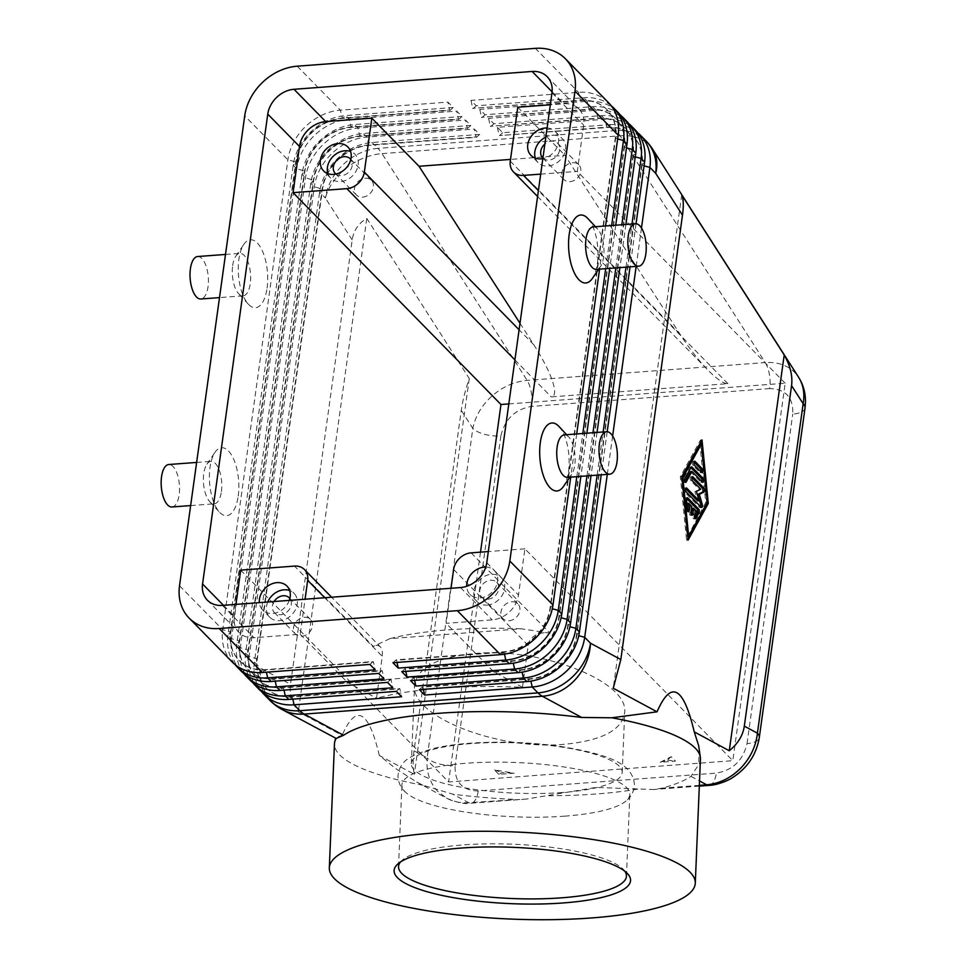 <?xml version="1.0" encoding="UTF-8"?>
<svg xmlns="http://www.w3.org/2000/svg" width="967" height="967" viewBox="0 0 967 967"><rect width="100%" height="100%" fill="white"/><g stroke="black" fill="none" stroke-linecap="round" stroke-linejoin="round"><path stroke-width="0.73" stroke-dasharray="4.83 3.63" d="M562.19 792.529A105.536 25.142 2.4 0 1 411.301 763.676A105.536 25.142 2.4 0 1 471.328 743.563A105.536 25.142 2.4 0 1 622.216 772.403A105.536 25.142 2.4 0 1 562.19 792.529M805.064 407.651L805.003 408.074A21.298 8.691 7.9 0 1 803.746 410.455A21.298 8.691 7.9 0 1 792.747 414.106C793.436 397.546 785.748 389.036 769.672 388.601A21.298 9.09 85.7 0 0 769.381 374.398A21.298 9.09 85.7 0 0 765.248 362.552C777.855 361.803 787.912 365.345 795.43 373.165L798.694 377.396M700.434 759.083A183.138 43.636 2.4 0 1 698.706 764.583L690.958 776.344A183.138 43.636 2.4 0 1 662.19 788.141L653.644 789.531L596.047 787.44L526.435 799.068L468.536 802.646C460.558 803.202 453.269 801.728 446.669 798.222L437.314 790.97C429.445 782.134 426.048 771.11 427.124 757.91A21.298 8.691 -172.1 0 0 438.982 763.845A21.298 8.691 -172.1 0 0 455.131 765.453C454.442 782.013 462.129 790.51 478.206 790.958L716.317 773.116C732.853 770.24 743.079 760.388 747.02 743.587A21.298 8.691 -172.1 0 0 758.019 739.948A21.298 8.691 -172.1 0 0 759.228 737.93M769.672 388.601L531.56 406.43C515.036 409.319 504.798 419.158 500.858 435.96A21.298 8.691 7.9 0 1 484.697 434.352A21.298 8.691 7.9 0 1 472.839 428.429C475.293 416.173 481.735 405.33 492.143 395.89C502.792 386.691 514.456 381.53 527.136 380.382L765.248 362.552L620.113 135.803A51.106 21.818 85.7 0 0 618.106 132.95A51.106 21.818 85.7 0 0 616.015 130.557L610.225 124.646L502.683 132.709L497.401 127.318L604.931 119.267A51.106 41.243 135.5 0 1 635.005 129.687M513.006 799.31A183.138 43.636 2.4 0 1 452.834 794.185L422.99 785.228L416.342 781.868L395.358 768.354L379.33 755.469L414.347 774.337C412.849 768.124 412.752 760.292 414.021 750.851L461.271 410.346C462.625 400.834 465.296 390.233 469.273 378.532L366.795 218.433C358.467 223.341 353.608 230.509 352.193 239.925L290.535 684.298C289.314 693.774 291.925 702.949 298.332 711.821L342.113 735.404L337.084 736.951L336.178 738.437M392.94 662.721L396.156 659.832L503.698 651.782A45.147 36.432 -44.5 0 0 534.135 637.664A45.147 36.432 -44.5 0 0 550.066 607.905L615.266 138.015A45.147 36.432 -44.5 0 0 607.349 110.045A45.147 36.432 -44.5 0 0 606.78 109.44A45.147 36.432 -44.5 0 0 580.224 100.242L472.694 108.292L580.575 100.604A45.147 36.432 135.5 0 1 607.131 109.803A45.147 36.432 135.5 0 1 607.711 110.407A45.147 36.432 135.5 0 1 615.628 138.378L550.416 608.267A45.147 36.432 135.5 0 1 534.497 638.027A45.147 36.432 135.5 0 1 504.049 652.145L396.506 660.195L396.99 662.419M611.059 105.596A51.106 41.243 -44.5 0 0 583.79 97.715L476.26 105.778L470.965 100.387L578.508 92.336A51.106 41.243 135.5 0 1 608.569 102.756M401.752 671.69L404.968 668.813L512.498 660.763A45.147 36.432 -44.5 0 0 542.946 646.645A45.147 36.432 -44.5 0 0 558.878 616.886L624.078 146.996A45.147 36.432 -44.5 0 0 616.16 119.014A45.147 36.432 -44.5 0 0 615.592 118.421A45.147 36.432 -44.5 0 0 589.036 109.223L481.493 117.273L589.387 109.573A45.147 36.432 135.5 0 1 615.943 118.784A45.147 36.432 135.5 0 1 616.511 119.376A45.147 36.432 135.5 0 1 624.428 147.359L559.228 617.248A45.147 36.432 135.5 0 1 543.297 647.008A45.147 36.432 135.5 0 1 512.861 661.114L405.318 669.176L405.802 671.388M619.871 114.577A51.106 41.243 -44.5 0 0 592.602 106.696L485.071 114.747L479.777 109.368L587.32 101.317A51.106 41.243 135.5 0 1 617.381 111.737M410.564 680.671L413.779 677.794L521.31 669.732A45.147 36.432 -44.5 0 0 551.758 655.626A45.147 36.432 -44.5 0 0 567.689 625.867L632.889 155.977A45.147 36.432 -44.5 0 0 624.972 127.995A45.147 36.432 -44.5 0 0 624.404 127.402A45.147 36.432 -44.5 0 0 597.848 118.192L490.305 126.254L598.198 118.554A45.147 36.432 135.5 0 1 624.755 127.753A45.147 36.432 135.5 0 1 625.323 128.357A45.147 36.432 135.5 0 1 633.24 156.328L568.04 626.217A45.147 36.432 135.5 0 1 552.109 655.977A45.147 36.432 135.5 0 1 521.66 670.095L414.13 678.145L414.613 680.369M628.683 123.546A51.106 41.243 -44.5 0 0 601.414 115.677L493.871 123.728L488.589 118.349L596.131 110.286A51.106 41.243 135.5 0 1 626.193 120.706M419.376 689.652L422.591 686.763L530.121 678.713A45.147 36.432 -44.5 0 0 560.57 664.595A45.147 36.432 -44.5 0 0 576.501 634.836L641.701 164.946A45.147 36.432 -44.5 0 0 633.784 136.976A45.147 36.432 -44.5 0 0 633.216 136.371A45.147 36.432 -44.5 0 0 606.66 127.173L499.468 135.585L607.01 127.535A45.147 36.432 135.5 0 1 633.566 136.734A45.147 36.432 135.5 0 1 634.134 137.326A45.147 36.432 135.5 0 1 642.052 165.309L576.852 635.198A45.147 36.432 135.5 0 1 560.92 664.958A45.147 36.432 135.5 0 1 530.472 679.076L422.942 687.126L423.425 689.338M232.298 662.081A51.106 41.243 135.5 0 1 231.645 661.404A51.106 41.243 135.5 0 1 222.688 629.735L287.888 159.845A51.106 41.243 135.5 0 1 305.923 126.145A51.106 41.243 135.5 0 1 340.384 110.165L447.926 102.115L453.209 107.506L449.993 110.383L342.463 118.433A45.147 36.432 -44.5 0 0 312.015 132.552A45.147 36.432 -44.5 0 0 296.083 162.311L230.883 632.2A45.147 36.432 -44.5 0 0 238.801 660.171A45.147 36.432 -44.5 0 0 239.369 660.775A45.147 36.432 -44.5 0 0 265.925 669.974L373.467 661.924L375.184 669.829M453.209 107.506L345.678 115.556A51.106 41.243 -44.5 0 0 311.205 131.536A51.106 41.243 -44.5 0 0 293.17 165.224L227.97 635.114A51.106 41.243 -44.5 0 0 235.09 664.619M369.902 664.438L373.117 661.561L265.574 669.623A45.147 36.432 135.5 0 1 239.018 660.413A45.147 36.432 135.5 0 1 238.45 659.82A45.147 36.432 135.5 0 1 230.533 631.838L295.733 161.948A45.147 36.432 135.5 0 1 311.664 132.189A45.147 36.432 135.5 0 1 342.113 118.071L449.643 110.02L447.926 102.115M249.921 680.031A51.106 41.243 135.5 0 1 249.268 679.354A51.106 41.243 135.5 0 1 240.312 647.685L305.512 177.795A51.106 41.243 135.5 0 1 323.546 144.107A51.106 41.243 135.5 0 1 358.008 128.127L465.55 120.065L470.832 125.456L363.29 133.506A51.106 41.243 -44.5 0 0 328.828 149.486A51.106 41.243 -44.5 0 0 310.794 183.186L245.594 653.076A51.106 41.243 -44.5 0 0 252.713 682.569M258.721 689.012A51.106 41.243 135.5 0 1 258.08 688.335A51.106 41.243 135.5 0 1 249.111 656.666L314.323 186.776A51.106 41.243 135.5 0 1 332.358 153.076A51.106 41.243 135.5 0 1 366.819 137.096L474.362 129.046L479.644 134.437L476.429 137.314L368.886 145.364A45.147 36.432 -44.5 0 0 338.45 159.482A45.147 36.432 -44.5 0 0 322.519 189.242L257.307 659.131A45.147 36.432 -44.5 0 0 265.224 687.102A45.147 36.432 -44.5 0 0 265.804 687.706A45.147 36.432 -44.5 0 0 292.36 696.905L399.891 688.855L401.607 696.76M479.644 134.437L372.102 142.487A51.106 41.243 -44.5 0 0 337.64 158.467A51.106 41.243 -44.5 0 0 319.606 192.155L254.406 662.044A51.106 41.243 -44.5 0 0 261.525 691.55M241.109 671.05A51.106 41.243 135.5 0 1 240.457 670.373A51.106 41.243 135.5 0 1 231.5 638.703L296.7 168.814A51.106 41.243 135.5 0 1 314.734 135.126A51.106 41.243 135.5 0 1 349.196 119.146L456.738 111.096L462.021 116.475L354.49 124.538A51.106 41.243 -44.5 0 0 320.017 140.517A51.106 41.243 -44.5 0 0 301.982 174.205L236.782 644.095A51.106 41.243 -44.5 0 0 243.902 673.6M462.021 116.475L458.805 119.352L351.275 127.414A45.147 36.432 -44.5 0 0 320.826 141.52A45.147 36.432 -44.5 0 0 304.895 171.292L239.695 641.181A45.147 36.432 -44.5 0 0 247.612 669.152A45.147 36.432 -44.5 0 0 248.181 669.756A45.147 36.432 -44.5 0 0 274.737 678.955L382.279 670.905L383.996 678.81M378.713 673.419L381.917 670.542L274.386 678.592A45.147 36.432 135.5 0 1 247.83 669.394A45.147 36.432 135.5 0 1 247.262 668.789A45.147 36.432 135.5 0 1 239.345 640.819L304.545 170.929A45.147 36.432 135.5 0 1 320.476 141.17A45.147 36.432 135.5 0 1 350.912 127.052L458.455 119.001L456.738 111.096M470.832 125.456L467.617 128.333L360.075 136.383A45.147 36.432 -44.5 0 0 329.638 150.501A45.147 36.432 -44.5 0 0 313.707 180.261L248.507 650.15A45.147 36.432 -44.5 0 0 256.424 678.133A45.147 36.432 -44.5 0 0 256.992 678.725A45.147 36.432 -44.5 0 0 283.549 687.936L391.079 679.874L392.807 687.779M387.513 682.4L390.728 679.523L283.198 687.573A45.147 36.432 135.5 0 1 256.642 678.363A45.147 36.432 135.5 0 1 256.074 677.77A45.147 36.432 135.5 0 1 248.144 649.8L313.356 179.91A45.147 36.432 135.5 0 1 329.288 150.139A45.147 36.432 135.5 0 1 359.724 136.033L467.266 127.97L465.55 120.065M396.325 691.369L399.54 688.492L292.01 696.554A45.147 36.432 135.5 0 1 265.454 687.344A45.147 36.432 135.5 0 1 264.873 686.751A45.147 36.432 135.5 0 1 256.956 658.769L322.156 188.879A45.147 36.432 135.5 0 1 338.087 159.12A45.147 36.432 135.5 0 1 368.536 145.002L476.078 136.951L474.362 129.046M519.992 323.28L533.796 344.748C542.717 358.745 548.954 370.869 552.483 381.143C555.711 391.103 555.288 396.349 551.226 396.893L727.885 383.657C723.679 383.766 717.115 379.318 708.195 370.325L707.421 369.539C698.029 359.712 688.806 347.806 679.741 333.82L564.982 155.336L510.516 159.422M487.948 599.165A10.468 8.449 -44.5 0 0 497.534 592.566A10.468 8.449 -44.5 0 0 496.736 582.364A10.468 8.449 -44.5 0 0 490.571 580.224A10.468 8.449 -44.5 0 0 480.986 586.836A10.468 8.449 -44.5 0 0 481.784 597.038A10.468 8.449 -44.5 0 0 487.948 599.165M509.089 620.717A10.468 8.449 -44.5 0 0 518.687 614.118A10.468 8.449 -44.5 0 0 517.877 603.904A10.468 8.449 -44.5 0 0 511.724 601.776A10.468 8.449 -44.5 0 0 502.127 608.376A10.468 8.449 -44.5 0 0 502.937 618.578A10.468 8.449 -44.5 0 0 509.089 620.717M485.76 567.073A17.031 13.743 135.5 0 1 494.379 570.59A17.031 13.743 135.5 0 1 495.672 587.187A17.031 13.743 135.5 0 1 480.079 597.92A17.031 13.743 135.5 0 1 470.059 594.451A17.031 13.743 135.5 0 1 466.71 586.292M487.126 605.1A17.031 13.743 -44.5 0 0 502.731 594.367A17.031 13.743 -44.5 0 0 501.426 577.77A17.031 13.743 -44.5 0 0 491.405 574.289A17.031 13.743 -44.5 0 0 475.8 585.035A17.031 13.743 -44.5 0 0 477.106 601.631A17.031 13.743 -44.5 0 0 487.126 605.1M335.924 174.036A10.468 8.449 -44.5 0 0 341.484 175.631A10.468 8.449 -44.5 0 0 350.84 169.455A10.468 8.449 -44.5 0 0 350.803 159.434M362.625 197.171A10.468 8.449 -44.5 0 0 372.21 190.572A10.468 8.449 -44.5 0 0 371.413 180.37A10.468 8.449 -44.5 0 0 365.248 178.23A10.468 8.449 -44.5 0 0 355.663 184.83A10.468 8.449 -44.5 0 0 356.46 195.032A10.468 8.449 -44.5 0 0 362.625 197.171M327.958 173.673A17.031 13.743 -44.5 0 0 330.641 178.085A17.031 13.743 -44.5 0 0 340.662 181.566A17.031 13.743 -44.5 0 0 356.255 170.821A17.031 13.743 -44.5 0 0 354.962 154.224A17.031 13.743 -44.5 0 0 350.586 151.456M274.072 601.534A10.468 8.449 -44.5 0 0 274.398 612.57A10.468 8.449 -44.5 0 0 280.551 614.71A10.468 8.449 -44.5 0 0 289.907 608.533A10.468 8.449 -44.5 0 0 289.882 598.513M301.704 636.25A10.468 8.449 -44.5 0 0 311.289 629.65A10.468 8.449 -44.5 0 0 310.492 619.436A10.468 8.449 -44.5 0 0 304.327 617.309A10.468 8.449 -44.5 0 0 294.742 623.908A10.468 8.449 -44.5 0 0 295.539 634.11A10.468 8.449 -44.5 0 0 301.704 636.25M289.314 600.386A17.031 13.743 135.5 0 1 272.682 613.453A17.031 13.743 135.5 0 1 262.661 609.984A17.031 13.743 135.5 0 1 259.374 602.634M267.726 602.006A17.031 13.743 -44.5 0 0 269.708 617.164A17.031 13.743 -44.5 0 0 279.729 620.645A17.031 13.743 -44.5 0 0 295.334 609.899A17.031 13.743 -44.5 0 0 294.028 593.303A17.031 13.743 -44.5 0 0 289.665 590.535M542.91 158.153A10.468 8.449 -44.5 0 0 548.869 160.099A10.468 8.449 -44.5 0 0 558.467 153.487A10.468 8.449 -44.5 0 0 557.669 143.285A10.468 8.449 -44.5 0 0 551.504 141.146A10.468 8.449 -44.5 0 0 544.868 144.047M570.022 181.639A10.468 8.449 -44.5 0 0 579.608 175.039A10.468 8.449 -44.5 0 0 578.81 164.825A10.468 8.449 -44.5 0 0 572.645 162.698A10.468 8.449 -44.5 0 0 563.06 169.298A10.468 8.449 -44.5 0 0 563.858 179.499A10.468 8.449 -44.5 0 0 570.022 181.639M547.092 128.007A17.031 13.743 135.5 0 1 555.3 131.512A17.031 13.743 135.5 0 1 557.04 147.226A17.031 13.743 135.5 0 1 542.85 158.6M535.355 158.141A17.031 13.743 -44.5 0 0 538.027 162.553A17.031 13.743 -44.5 0 0 548.047 166.034A17.031 13.743 -44.5 0 0 563.652 155.288A17.031 13.743 -44.5 0 0 562.347 138.692A17.031 13.743 -44.5 0 0 552.326 135.211A17.031 13.743 -44.5 0 0 545.835 137.048M593.206 226.894A21.298 9.09 -94.3 0 1 597.679 229.094A21.298 9.09 -94.3 0 1 603.601 257.113A21.298 9.09 -94.3 0 1 600.483 266.529A21.298 9.09 -94.3 0 1 596.385 269.37M587.876 218.53A34.075 14.553 -94.3 0 1 597.364 263.362A34.075 14.553 -94.3 0 1 592.372 278.436M567.52 477.36A21.298 9.09 85.7 0 0 571.618 474.519A21.298 9.09 85.7 0 0 574.749 465.091A21.298 9.09 85.7 0 0 568.814 437.084A21.298 9.09 85.7 0 0 564.341 434.884M559.023 426.52A34.075 14.553 -94.3 0 1 568.511 471.34A34.075 14.553 -94.3 0 1 563.507 486.425M232.648 265.623A21.298 9.09 -94.3 0 1 235.779 256.207A21.298 9.09 -94.3 0 1 239.864 253.366A21.298 9.09 -94.3 0 1 250.272 283.573A21.298 9.09 -94.3 0 1 243.043 295.842A21.298 9.09 -94.3 0 1 238.571 293.642A21.298 9.09 -94.3 0 1 232.648 265.623M267.073 288.106A34.075 14.553 85.7 0 0 261.295 248.676A34.075 14.553 85.7 0 0 243.889 244.3A34.075 14.553 85.7 0 0 238.885 259.374A34.075 14.553 85.7 0 0 248.374 304.194A34.075 14.553 85.7 0 0 267.073 288.106M197.619 256.533A21.298 9.09 -94.3 0 1 208.026 286.74A21.298 9.09 -94.3 0 1 200.798 298.996M221.407 491.562A21.298 9.09 85.7 0 0 211.011 461.344A21.298 9.09 85.7 0 0 206.914 464.184A21.298 9.09 85.7 0 0 203.783 473.612A21.298 9.09 85.7 0 0 209.718 501.631A21.298 9.09 85.7 0 0 214.19 503.819A21.298 9.09 85.7 0 0 221.407 491.562M238.22 496.083A34.075 14.553 85.7 0 0 232.431 456.654A34.075 14.553 85.7 0 0 215.025 452.278A34.075 14.553 85.7 0 0 210.02 467.363A34.075 14.553 85.7 0 0 219.509 512.184A34.075 14.553 85.7 0 0 238.22 496.083M171.945 506.986A21.298 9.09 85.7 0 0 179.161 494.729A21.298 9.09 85.7 0 0 168.766 464.511M471.122 552.858L549.993 633.216C544.844 632.188 539.949 632.889 535.331 635.307C531.366 637.591 528.985 640.952 528.187 645.388L522.482 687.307C494.028 686.038 466.94 686.352 441.206 688.25C415.58 690.196 394.016 693.532 376.538 698.234L382.243 656.315C382.714 651.903 382.098 648.772 380.382 646.911L331.621 597.219M637.712 789.108A183.138 43.636 2.4 0 1 596.276 793.992A183.138 43.636 2.4 0 1 549.038 795.756M400.447 862.008A114.058 27.173 2.4 0 1 402.284 860.134A114.058 27.173 2.4 0 1 463.386 844.904A114.058 27.173 2.4 0 1 623.244 869.273A114.058 27.173 2.4 0 1 624.912 871.291M564.958 816.136A114.058 27.173 2.4 0 1 405.971 792.602A114.058 27.173 2.4 0 1 401.897 784.962A114.058 27.173 2.4 0 1 466.771 763.217A114.058 27.173 2.4 0 1 629.831 794.391A114.058 27.173 2.4 0 1 625.153 801.667A114.058 27.173 2.4 0 1 564.958 816.136M564.184 744.3C497.703 750.549 410.504 716.196 414.553 685.325C417.043 667.75 437.205 657.137 475.051 653.487C541.532 647.225 628.731 681.59 624.694 712.449C622.204 730.037 602.03 740.649 564.184 744.3M549.993 633.216L521.31 628.78L389.967 638.619A168.125 40.058 2.4 0 1 448.495 629.843A168.125 40.058 2.4 0 1 521.31 628.78M660.231 762.262L671.195 756.714L675.51 761.114L660.231 762.262L667.375 760.147L671.195 756.714M508.799 403.928L785.18 383.222L732.805 760.678L448.603 781.965L240.686 570.119M480.49 552.157L448.603 781.965M785.18 383.222L577.275 171.377L583.681 125.154A25.553 20.621 -44.5 0 0 578.882 108.981A25.553 20.621 -44.5 0 0 563.846 103.771L550.308 104.787M451.009 588.274L446.15 623.34L492.227 619.883A25.553 20.621 -44.5 0 0 518.481 595.043L524.9 548.833L732.805 760.678M699.141 748.567L698.706 764.583M379.33 755.469C368.524 710.02 356.122 703.323 342.113 735.404M422.99 785.228A183.138 43.636 2.4 0 1 334.461 743.937M389.967 638.619L373.322 646.452L294.464 566.094M380.382 646.911C378.363 644.989 376.006 644.832 373.322 646.452M498.851 774.349L494.536 769.95L514.13 773.201L498.851 774.349L501.897 772.536L514.13 773.201M494.536 769.95L501.897 772.536M522.482 687.307L493.363 671.449L347.419 682.376L376.538 698.234M667.375 760.147L675.51 761.114M681.723 194.85L613.259 688.226M540.698 174.12L577.275 171.377M524.9 548.833L488.311 551.565M493.363 671.449L446.15 623.34M235.936 604.387L234.28 616.33A25.553 20.621 -44.5 0 0 239.079 632.515A25.553 20.621 -44.5 0 0 254.116 637.712L300.205 634.267L305.064 599.214M300.205 634.267L347.419 682.376M517.756 107.228L564.982 155.336M497.401 127.318L499.117 135.223M636.044 223.74L630.061 266.844M607.191 431.717L601.208 474.833M597.147 475.135L603.13 431.983M626 267.158L631.995 223.993M607.3 474.374L612.631 435.996M636.165 266.396L641.484 228.007M637.495 132.527A51.106 41.243 -44.5 0 0 610.225 124.646L607.01 127.535L604.931 119.267L601.414 115.677L598.198 118.554L596.131 110.286L592.602 106.696L589.036 109.223L587.32 101.317L583.79 97.715L580.575 100.604L578.508 92.336L535.343 48.35M499.468 135.585L502.683 132.709M488.589 118.349L490.305 126.254M625.891 224.453L619.907 267.605M597.038 432.43L591.042 475.595M586.981 475.897L592.964 432.745M615.846 267.919L621.829 224.755M490.656 126.604L493.871 123.728M479.777 109.368L481.493 117.273M615.737 225.214L609.742 268.367M586.872 433.192L580.889 476.356M576.815 476.658L582.811 433.506M605.68 268.681L611.664 225.516M481.856 117.636L485.071 114.747M470.965 100.387L472.694 108.292M605.572 225.976L599.588 269.128M576.707 433.953L570.723 477.118M473.044 108.655L476.26 105.778M691.78 506.442L690.245 506.563L689.447 512.341A2.127 0.907 85.7 0 0 690.486 515.363A2.127 0.907 85.7 0 0 691.175 514.311M687.162 503.42L690.245 506.563M686.655 498.501L686.183 498.017A2.127 0.907 85.7 0 0 685.748 497.824A2.127 0.907 85.7 0 0 685.011 500.132L685.978 509.899A2.127 0.907 85.7 0 0 687.029 511.845A2.127 0.907 85.7 0 0 687.73 510.794M696.627 511.374L695.092 511.495L693.146 515.012A2.127 0.907 85.7 0 0 692.952 517.43A2.127 0.907 85.7 0 0 693.931 518.88A2.127 0.907 85.7 0 0 694.403 518.493L694.693 517.986M692.009 508.352L695.092 511.495M693.992 462.021L693.52 461.537A2.127 0.907 85.7 0 0 693.097 461.344A2.127 0.907 85.7 0 0 692.336 463.036A2.127 0.907 85.7 0 0 692.988 465.393L699.963 472.5A2.127 0.907 85.7 0 0 700.386 472.694A2.127 0.907 85.7 0 0 701.027 471.896M687.742 536.298L705.729 502.55L699.951 443.901M707.264 502.429L705.729 502.55M688.117 540.082L686.582 540.202L687.9 537.821M681.856 476.55L680.321 476.671L686.582 540.202M681.88 476.731L681.336 477.698L687.114 536.347M681.965 477.65L681.336 477.698M702.018 439.937L700.483 440.058L680.321 476.671M706.72 503.408L700.857 443.841M700.7 442.318L700.483 440.058M690.885 467.653L690.45 467.206A2.127 0.907 85.7 0 0 690.027 467.013A2.127 0.907 85.7 0 0 689.556 467.387L683.355 478.653A2.127 0.907 85.7 0 0 683.161 481.07A2.127 0.907 85.7 0 0 684.14 482.521A2.127 0.907 85.7 0 0 684.612 482.134L684.89 481.626M690.426 471.582L700.882 482.231A2.127 0.907 85.7 0 0 701.317 482.436A2.127 0.907 85.7 0 0 701.945 481.639M685.688 488.734L685.216 488.25A2.127 0.907 85.7 0 0 684.793 488.045A2.127 0.907 85.7 0 0 684.032 489.749A2.127 0.907 85.7 0 0 684.684 492.094L699.709 507.409A2.127 0.907 85.7 0 0 700.144 507.615A2.127 0.907 85.7 0 0 700.773 506.817M696.397 491.357L694.862 491.478L697.594 500.858M700.737 489.193L694.862 491.478M691.852 477.432L691.381 476.936A2.127 0.907 85.7 0 0 690.958 476.743A2.127 0.907 85.7 0 0 690.196 478.447A2.127 0.907 85.7 0 0 690.849 480.792L699.201 489.302M366.795 218.433L298.332 711.821M469.273 378.532L414.347 774.337M414.021 750.851L427.124 757.91L472.839 428.429L461.271 410.346M352.193 239.925L325.395 198.054A51.106 36.238 147.4 0 1 346.331 168.077A51.106 36.238 147.4 0 1 382.001 153.632L527.136 380.382A21.298 9.09 -94.3 0 1 531.258 392.227A21.298 9.09 -94.3 0 1 531.56 406.43M652.652 149.22A51.106 36.238 147.4 0 0 649.631 145.364A51.106 36.238 147.4 0 0 620.113 135.803L382.001 153.632A51.106 21.818 -94.3 0 0 379.995 150.792A51.106 21.818 -94.3 0 0 377.892 148.386L616.015 130.557A51.106 41.243 -44.5 0 1 646.077 140.977M478.206 790.958A21.298 9.09 -94.3 0 1 474.531 801.111A21.298 9.09 -94.3 0 1 470.977 803.214A21.298 9.09 -94.3 0 1 470.965 803.214A21.298 9.09 -94.3 0 1 468.536 802.646L452.834 794.185M709.415 785.349A21.298 9.09 85.7 0 0 712.643 783.282A21.298 9.09 85.7 0 0 716.317 773.116M699.346 785.361L662.19 788.141M500.483 654.659L503.698 651.782L504.496 654.188M617.647 138.922L615.266 138.015L618.179 135.102M552.979 604.991L550.066 607.905L552.302 608.775M509.283 663.64L512.498 660.763L513.296 663.169M626.459 147.903L624.078 146.996L626.991 144.083M561.791 613.972L558.878 616.886L561.114 617.744M518.094 672.621L521.31 669.732L522.107 672.138M635.271 156.872L632.889 155.977L635.803 153.052M570.603 622.941L567.689 625.867L569.926 626.725M526.906 681.59L530.121 678.713L530.919 681.119M644.082 165.853L641.701 164.946L644.614 162.033M579.414 631.922L576.501 634.836L578.737 635.706M297.22 66.191L340.384 110.165L342.463 118.433L345.678 115.556L349.196 119.146L350.912 127.052L354.49 124.538L358.008 128.127L359.724 136.033L363.29 133.506L366.819 137.096L368.886 145.364L372.102 142.487L377.892 148.386A51.106 41.243 -44.5 0 0 343.43 164.366A51.106 41.243 -44.5 0 0 325.395 198.054L319.606 192.155L322.519 189.242L314.323 186.776L310.794 183.186L313.707 180.261L305.512 177.795L301.982 174.205L304.545 170.929L296.7 168.814L293.17 165.224L295.733 161.948L287.888 159.845L244.724 115.859M179.524 585.748L222.688 629.735L230.533 631.838L227.97 635.114L231.5 638.703L239.345 640.819L236.782 644.095L240.312 647.685L248.507 650.15L245.594 653.076L249.111 656.666L256.956 658.769L254.406 662.044L260.196 667.943A51.106 41.243 -44.5 0 0 269.152 699.612A51.106 41.243 -44.5 0 0 269.805 700.289M262.359 672.5L265.574 669.623L266.409 672.198M275.22 681.167L274.386 678.592L271.171 681.469M284.032 690.148L283.198 687.573L279.983 690.45M292.844 699.129L292.01 696.554L288.795 699.431M533.796 344.748L519.098 329.771M510.274 161.151L679.741 333.82M282.038 709.488A51.106 44.579 118.3 0 1 272.247 702.006A51.106 44.579 118.3 0 1 260.196 667.943L290.535 684.298M528.187 645.388L453.632 569.418M324.755 597.739L382.243 656.315M551.976 92.844L583.681 125.154M486.764 562.734L518.481 595.043M690.958 776.344L699.528 780.961M727.885 383.657L538.401 190.596M514.915 359.893L551.226 396.893M222.398 605.402L254.116 637.712M460.522 587.561L492.227 619.883M552.097 91.792L563.846 103.771M223.474 605.318L234.28 616.33M690.982 512.22L689.447 512.341M687.513 509.79L685.978 509.899M686.546 500.012L685.011 500.132M686.896 497.969L686.183 498.017M694.681 514.903L693.146 515.012M701.498 472.38L699.963 472.5M694.524 465.272L692.988 465.393M694.233 461.477L693.52 461.537M684.89 478.544L683.355 478.653M691.091 467.279L689.556 467.387M691.175 467.158L690.45 467.206M702.429 482.122L700.882 482.231M701.244 507.3L699.709 507.409M686.219 491.985L684.684 492.094M685.929 488.19L685.216 488.25M692.384 480.684L690.849 480.792M692.094 476.888L691.381 476.936M500.858 435.96L455.131 765.453M747.02 743.587L792.747 414.106M405.959 792.589C401.474 788.891 398.839 783.826 398.041 777.408L398.029 775.546C399.444 764.087 406.273 760.086 408.376 758.454L415.447 754.417L431.487 748.929C442.342 746.222 455.131 744.312 469.865 743.212C499.734 741.133 529.831 742.185 560.135 746.355C604.254 753.837 633.349 761.851 634.461 785.325L634.292 787.186C632.974 793.508 629.928 798.331 625.153 801.667M526.435 799.068L470.977 803.214C465.405 804.399 457.306 802.731 446.669 798.222L416.342 781.868M699.31 786.111L653.644 789.531M496.736 582.364L517.877 603.904M494.379 570.59L501.426 577.77M350.272 158.818L371.413 180.37M347.902 147.044L354.962 154.224M289.338 597.896L310.492 619.436M286.981 586.123L294.028 593.303M557.669 143.285L578.81 164.825M555.3 131.512L562.347 138.692M600.483 266.529L598.658 269.201M571.618 474.519L569.805 477.19M235.779 256.207L243.889 244.3M225.492 254.442L239.864 253.366M206.914 464.184L215.025 452.278M196.627 462.431L211.011 461.344M402.284 860.134L397.993 863.845M398.525 866.65L401.897 784.962M411.301 763.676L414.553 685.325M622.216 772.403L624.694 712.449M626.447 876.078L629.831 794.391M623.244 869.273L627.208 873.334M190.644 505.584L214.19 503.819M209.718 501.631L219.509 512.184M243.043 295.842L219.497 297.606M248.374 304.206L238.583 293.642M566.614 434.715L568.814 437.084M597.679 229.094L595.479 226.725M538.027 162.553L530.98 155.373M563.858 179.499L542.717 157.959M269.708 617.164L262.661 609.984M295.539 634.11L274.398 612.57M330.641 178.085L323.594 170.905M356.46 195.032L335.319 173.492M477.106 601.631L470.059 594.451M502.937 618.578L481.784 597.038M537.592 196.494L708.195 370.325M207.373 600.193L239.079 632.515M547.165 76.671L578.882 108.981M692.021 515.242L690.486 515.363M688.564 511.724L687.029 511.845M687.283 497.703L685.748 497.824M695.478 518.759L693.931 518.88M701.921 472.585L700.386 472.694M694.632 461.223L693.097 461.344M685.676 482.4L684.14 482.521M691.562 466.892L690.027 467.013M702.852 482.315L701.317 482.436M701.679 507.494L700.144 507.615M686.328 487.936L684.793 488.045M692.493 476.634L690.958 476.743"/><path stroke-width="1.45" d="M641.484 228.007L649.897 167.412L655.686 173.323A51.106 36.238 147.4 0 0 652.652 149.22L798.706 377.42C803.396 384.963 804.87 393.714 803.142 403.686A21.298 8.691 7.9 0 1 805.028 408.05L759.3 737.543A21.298 8.691 -172.1 0 0 757.415 733.179C755.928 746.403 750.332 758.104 740.613 768.257C730.641 778.133 719.315 783.645 706.659 784.805A21.298 9.09 85.7 0 0 709.089 785.385A21.298 9.09 85.7 0 0 709.101 785.385A21.298 9.09 85.7 0 0 709.415 785.349M759.228 737.93A21.298 8.691 -172.1 0 0 759.3 737.567C756.363 754.816 747.31 768.257 732.116 777.879C729.372 780.018 716.946 785.277 709.089 785.373L699.31 786.111M329.324 867.931L334.461 743.937A183.138 43.636 2.4 0 1 334.703 742.064A183.138 43.636 2.4 0 1 336.178 738.437L343.575 735.295A183.138 43.636 2.4 0 1 438.438 713.332A183.138 43.636 2.4 0 1 581.699 717.466L611.893 717.792L657.04 711.821L613.259 688.226L620.826 659.554L682.484 215.182C683.754 205.778 683.5 198.997 681.723 194.85L784.201 354.949C790.329 365.889 792.783 376.103 791.562 385.615L744.312 726.12C742.898 735.561 737.894 743.78 729.275 750.755L694.258 731.874L698.645 745.642L700.338 757.185A183.138 43.636 2.4 0 1 700.434 759.083L695.297 883.064A183.138 43.636 2.4 0 1 591.139 917.985A183.138 43.636 2.4 0 1 329.324 867.931A183.138 43.636 2.4 0 1 433.482 833.01A183.138 43.636 2.4 0 1 695.297 883.064M570.723 477.118L552.979 604.991A51.106 41.243 135.5 0 1 534.944 638.679A51.106 41.243 135.5 0 1 500.483 654.659L392.94 662.721L398.223 668.1L505.765 660.05A51.106 41.243 -44.5 0 0 540.227 644.07A51.106 41.243 -44.5 0 0 558.261 610.382L576.815 476.658M611.664 225.516L623.473 140.493A51.106 41.243 -44.5 0 0 614.504 108.812A51.106 41.243 -44.5 0 0 613.864 108.135A51.106 41.243 -44.5 0 0 611.059 105.596M235.09 664.619A51.106 41.243 -44.5 0 0 236.939 666.783A51.106 41.243 -44.5 0 0 237.58 667.46A51.106 41.243 -44.5 0 0 267.641 677.879L375.184 669.829L369.902 664.438L262.359 672.5L219.195 628.514A51.106 41.243 135.5 0 1 189.133 618.094A51.106 41.243 135.5 0 1 188.48 617.417A51.106 41.243 135.5 0 1 179.524 585.748L244.724 115.859A51.106 41.243 135.5 0 1 262.758 82.159A51.106 41.243 135.5 0 1 297.22 66.191L535.343 48.35A51.106 41.243 135.5 0 1 565.405 58.769A51.106 41.243 135.5 0 1 566.046 59.446A51.106 41.243 135.5 0 1 575.014 91.116L618.179 135.102L605.572 225.976M565.405 58.769L608.569 102.756A51.106 41.243 135.5 0 1 609.222 103.433A51.106 41.243 135.5 0 1 618.179 135.102M552.979 604.991L509.814 561.005A51.106 41.243 135.5 0 1 491.78 594.693A51.106 41.243 135.5 0 1 457.306 610.673L500.483 654.659M601.208 474.833L579.414 631.922A51.106 41.243 135.5 0 1 561.38 665.61A51.106 41.243 135.5 0 1 526.906 681.59L419.376 689.652L424.658 695.031L532.188 686.981A51.106 41.243 -44.5 0 0 566.662 671.001A51.106 41.243 -44.5 0 0 584.697 637.301L607.3 474.374M580.889 476.356L561.791 613.972A51.106 41.243 135.5 0 1 543.756 647.66A51.106 41.243 135.5 0 1 509.283 663.64L401.752 671.69L407.034 677.081L514.577 669.019A51.106 41.243 -44.5 0 0 549.038 653.051A51.106 41.243 -44.5 0 0 567.073 619.351L586.981 475.897M621.829 224.755L632.273 149.462A51.106 41.243 -44.5 0 0 623.316 117.793A51.106 41.243 -44.5 0 0 622.663 117.116A51.106 41.243 -44.5 0 0 619.871 114.577M613.864 108.135L617.381 111.737A51.106 41.243 135.5 0 1 618.022 112.414A51.106 41.243 135.5 0 1 626.991 144.083L615.737 225.214M591.042 475.595L570.603 622.941A51.106 41.243 135.5 0 1 552.568 656.641A51.106 41.243 135.5 0 1 518.094 672.621L410.564 680.671L415.846 686.05L523.389 678A51.106 41.243 -44.5 0 0 557.85 662.02A51.106 41.243 -44.5 0 0 575.885 628.332L597.147 475.135M631.995 223.993L641.085 158.443A51.106 41.243 -44.5 0 0 632.128 126.774A51.106 41.243 -44.5 0 0 631.475 126.097A51.106 41.243 -44.5 0 0 628.683 123.546M622.663 117.116L626.193 120.706A51.106 41.243 135.5 0 1 626.834 121.383A51.106 41.243 135.5 0 1 635.803 153.052L625.891 224.453M644.082 165.853L649.897 167.412A51.106 41.243 -44.5 0 0 640.928 135.743A51.106 41.243 -44.5 0 0 640.287 135.066A51.106 41.243 -44.5 0 0 637.495 132.527M631.475 126.097L635.005 129.687A51.106 41.243 135.5 0 1 635.645 130.364A51.106 41.243 135.5 0 1 644.614 162.033L636.044 223.74M262.359 672.5A51.106 41.243 135.5 0 1 232.298 662.081L189.133 618.094M252.713 682.569A51.106 41.243 -44.5 0 0 254.551 684.745A51.106 41.243 -44.5 0 0 255.203 685.422A51.106 41.243 -44.5 0 0 285.265 695.841L392.807 687.779L387.513 682.4L279.983 690.45A51.106 41.243 135.5 0 1 249.921 680.031L246.392 676.441A51.106 41.243 -44.5 0 0 276.453 686.86L383.996 678.81L378.713 673.419L271.171 681.469A51.106 41.243 135.5 0 1 241.109 671.05L237.58 667.46M261.525 691.55A51.106 41.243 -44.5 0 0 263.362 693.714A51.106 41.243 -44.5 0 0 264.015 694.391A51.106 41.243 -44.5 0 0 294.077 704.81L401.607 696.76L396.325 691.369L288.795 699.431A51.106 41.243 135.5 0 1 258.721 689.012L255.203 685.422M243.902 673.6A51.106 41.243 -44.5 0 0 245.751 675.764A51.106 41.243 -44.5 0 0 246.392 676.441M519.098 329.771L364.341 172.078A17.031 13.743 135.5 0 1 358.322 183.307A17.031 13.743 135.5 0 1 346.839 188.638L514.915 359.893M538.401 190.596L523.498 175.402A17.031 13.743 135.5 0 1 513.477 171.933A17.031 13.743 135.5 0 1 513.272 171.703A17.031 13.743 135.5 0 1 510.274 161.151L517.756 107.228L550.308 104.787M466.71 586.292A17.031 13.743 135.5 0 1 484.358 567.109A17.031 13.743 135.5 0 1 485.76 567.073M350.803 159.434A10.468 8.449 -44.5 0 0 350.272 158.818A10.468 8.449 -44.5 0 0 344.107 156.69A10.468 8.449 -44.5 0 0 334.522 163.29A10.468 8.449 -44.5 0 0 335.319 173.492A10.468 8.449 -44.5 0 0 335.924 174.036M337.882 143.563A17.031 13.743 135.5 0 1 347.902 147.044A17.031 13.743 135.5 0 1 349.208 163.641A17.031 13.743 135.5 0 1 333.615 174.386A17.031 13.743 135.5 0 1 323.594 170.905A17.031 13.743 135.5 0 1 322.289 154.309A17.031 13.743 135.5 0 1 337.882 143.563M350.586 151.456A17.031 13.743 -44.5 0 0 344.929 150.755A17.031 13.743 -44.5 0 0 327.958 173.673M289.882 598.513A10.468 8.449 -44.5 0 0 289.338 597.896A10.468 8.449 -44.5 0 0 283.186 595.757A10.468 8.449 -44.5 0 0 274.072 601.534M259.374 602.634A17.031 13.743 135.5 0 1 276.961 582.642A17.031 13.743 135.5 0 1 286.981 586.123A17.031 13.743 135.5 0 1 289.314 600.386M289.665 590.535A17.031 13.743 -44.5 0 0 284.008 589.822A17.031 13.743 -44.5 0 0 267.726 602.006M542.85 158.6A17.031 13.743 135.5 0 1 541 158.842A17.031 13.743 135.5 0 1 530.98 155.373A17.031 13.743 135.5 0 1 529.674 138.777A17.031 13.743 135.5 0 1 545.279 128.031A17.031 13.743 135.5 0 1 547.092 128.007M638.631 266.203L596.385 269.37A21.298 9.09 -94.3 0 1 585.99 239.163A21.298 9.09 -94.3 0 1 593.206 226.894L635.452 223.74A21.298 9.09 -94.3 0 1 645.847 253.946A21.298 9.09 -94.3 0 1 638.631 266.203A21.298 9.09 -94.3 0 1 628.236 235.996A21.298 9.09 -94.3 0 1 635.452 223.74M598.658 269.201L592.372 278.436A34.075 14.553 -94.3 0 1 574.954 274.072A34.075 14.553 -94.3 0 1 569.176 234.643A34.075 14.553 -94.3 0 1 587.876 218.53L595.479 226.725M606.587 431.717L564.341 434.884A21.298 9.09 85.7 0 0 557.125 447.141A21.298 9.09 85.7 0 0 567.52 477.36L609.766 474.193A21.298 9.09 85.7 0 0 616.994 461.936A21.298 9.09 85.7 0 0 606.587 431.717A21.298 9.09 85.7 0 0 599.371 443.974A21.298 9.09 85.7 0 0 609.766 474.193M569.805 477.19L563.507 486.425A34.075 14.553 -94.3 0 1 546.101 482.05A34.075 14.553 -94.3 0 1 540.311 442.62A34.075 14.553 -94.3 0 1 559.023 426.52L566.614 434.715M219.497 297.606L200.798 298.996A21.298 9.09 -94.3 0 1 190.402 268.79A21.298 9.09 -94.3 0 1 197.619 256.533L225.492 254.442M196.627 462.431L168.766 464.511A21.298 9.09 85.7 0 0 161.537 476.767A21.298 9.09 85.7 0 0 171.945 506.986L190.644 505.584M451.009 588.274L453.632 569.418A17.031 13.743 135.5 0 1 459.639 558.177A17.031 13.743 135.5 0 1 471.122 552.858L488.311 551.565M235.936 604.387L240.686 570.119L294.464 566.094A17.031 13.743 135.5 0 1 304.484 569.563A17.031 13.743 135.5 0 1 304.702 569.793A17.031 13.743 135.5 0 1 307.687 580.345L324.755 597.739M611.893 717.792A183.138 43.636 2.4 0 1 700.338 757.185M624.912 871.291A114.058 27.173 2.4 0 1 626.447 876.078A114.058 27.173 2.4 0 1 561.585 897.823A114.058 27.173 2.4 0 1 398.525 866.65A114.058 27.173 2.4 0 1 400.447 862.008M563.241 902.948A118.325 28.188 2.4 0 1 436.915 894.282A118.325 28.188 2.4 0 1 397.993 863.845A118.325 28.188 2.4 0 1 461.392 848.047A118.325 28.188 2.4 0 1 627.208 873.334A118.325 28.188 2.4 0 1 563.241 902.948M364.341 172.078L371.824 118.155L325.734 121.612A25.553 20.621 -44.5 0 0 299.48 146.44L293.061 192.663L500.979 404.508L508.799 403.928M500.979 404.508L480.49 552.157M551.976 92.844L486.764 562.734A25.553 20.621 135.5 0 1 460.522 587.561L222.398 605.402A25.553 20.621 135.5 0 1 207.373 600.193A25.553 20.621 135.5 0 1 202.562 584.02L267.762 114.13A25.553 20.621 135.5 0 1 294.016 89.29L532.128 71.461A25.553 20.621 135.5 0 1 547.165 76.671A25.553 20.621 135.5 0 1 551.976 92.844M657.04 711.821C671.05 679.741 683.451 686.425 694.258 731.874M343.575 735.295L304.23 714.093A51.106 44.579 118.3 0 1 282.038 709.488L336.178 738.437M784.201 354.949L729.275 750.755M681.856 476.55L702.018 439.937L708.279 503.469L688.117 540.082L681.856 476.55M545.835 137.048A17.031 13.743 -44.5 0 0 535.355 158.141M544.868 144.047A10.468 8.449 -44.5 0 0 542.717 157.959A10.468 8.449 -44.5 0 0 542.91 158.153M293.061 192.663L346.839 188.638M523.498 175.402L540.698 174.12M519.992 323.28L419.037 166.276L371.824 118.155M305.064 599.214L307.687 580.345M510.516 159.422L419.037 166.276M219.195 628.514L457.306 610.673M630.061 266.844L607.191 431.717M603.13 431.983L626 267.158M612.631 435.996L636.165 266.396M424.658 695.031L423.425 689.338M619.907 267.605L597.038 432.43M592.964 432.745L615.846 267.919M415.846 686.05L414.613 680.369M609.742 268.367L586.872 433.192M582.811 433.506L605.68 268.681M407.034 677.081L405.802 671.388M599.588 269.128L576.707 433.953M509.814 561.005L575.014 91.116M398.223 668.1L396.99 662.419M691.175 514.311A2.127 0.907 85.7 0 0 691.212 514.13L692.009 508.352L693.544 508.243L692.747 514.021A2.127 0.907 -94.3 0 1 692.021 515.242A2.127 0.907 -94.3 0 1 690.982 512.22L691.78 506.442L688.709 503.311L687.162 503.42L687.767 509.536A2.127 0.907 85.7 0 1 687.73 510.794M688.709 503.311L689.302 509.416A2.127 0.907 -94.3 0 1 688.564 511.724A2.127 0.907 -94.3 0 1 687.513 509.79L686.546 500.012A2.127 0.907 -94.3 0 1 687.283 497.703A2.127 0.907 -94.3 0 1 687.718 497.908L698.682 509.077A2.127 0.907 -94.3 0 1 699.044 512.74L695.95 518.372A2.127 0.907 -94.3 0 1 695.478 518.759A2.127 0.907 -94.3 0 1 694.487 517.309A2.127 0.907 -94.3 0 1 694.681 514.903L696.627 511.374L693.544 508.243M694.693 517.986L697.509 512.861A2.127 0.907 85.7 0 0 697.147 509.198L686.655 498.501M701.027 471.896A2.127 0.907 85.7 0 0 700.495 468.644L693.992 462.021M702.03 468.536A2.127 0.907 -94.3 0 1 702.683 470.881A2.127 0.907 -94.3 0 1 701.921 472.585A2.127 0.907 -94.3 0 1 701.498 472.38L694.524 465.272A2.127 0.907 -94.3 0 1 693.871 462.915A2.127 0.907 -94.3 0 1 694.632 461.223A2.127 0.907 -94.3 0 1 695.055 461.416L702.03 468.536L700.495 468.644M701.486 443.793L682.871 477.589L688.661 536.226L707.264 502.429L701.486 443.793L699.951 443.901L681.88 476.731M688.661 536.226L687.742 536.298M708.279 503.469L706.72 503.408M687.9 537.821L706.744 503.589M682.871 477.589L681.965 477.65M700.857 443.841L700.7 442.318M691.961 471.461L686.147 482.025A2.127 0.907 -94.3 0 1 685.676 482.4A2.127 0.907 -94.3 0 1 684.696 480.95A2.127 0.907 -94.3 0 1 684.89 478.544L691.091 467.279A2.127 0.907 -94.3 0 1 691.562 466.892A2.127 0.907 -94.3 0 1 691.985 467.085L702.961 478.266A2.127 0.907 -94.3 0 1 703.613 480.623A2.127 0.907 -94.3 0 1 702.852 482.315A2.127 0.907 -94.3 0 1 702.429 482.122L691.961 471.461L690.426 471.582L684.89 481.626M701.945 481.639A2.127 0.907 85.7 0 0 701.426 478.387L690.885 467.653M700.773 506.817A2.127 0.907 85.7 0 0 700.724 504.484L697.799 494.475L702.429 492.167A2.127 0.907 85.7 0 0 703.033 490.329A2.127 0.907 85.7 0 0 702.38 488.154L691.852 477.432M699.129 500.749L696.397 491.357L700.737 489.193L692.384 480.684A2.127 0.907 -94.3 0 1 691.731 478.327A2.127 0.907 -94.3 0 1 692.493 476.634A2.127 0.907 -94.3 0 1 692.916 476.828L703.916 488.045A2.127 0.907 -94.3 0 1 704.58 490.209A2.127 0.907 -94.3 0 1 703.964 492.046L699.334 494.367L702.26 504.363A2.127 0.907 -94.3 0 1 701.679 507.494A2.127 0.907 -94.3 0 1 701.244 507.3L686.219 491.985A2.127 0.907 -94.3 0 1 685.567 489.628A2.127 0.907 -94.3 0 1 686.328 487.936A2.127 0.907 -94.3 0 1 686.751 488.13L699.129 500.749L697.594 500.858L685.688 488.734M699.334 494.367L697.799 494.475M791.562 385.615L803.142 403.686L757.415 733.179L744.312 726.12M699.528 780.961L706.659 784.805L699.346 785.361M530.919 681.119L532.188 686.981L537.99 692.88A51.106 21.818 85.7 0 0 540.142 694.814A51.106 21.818 85.7 0 0 542.342 696.252L581.699 717.466M620.826 659.554L590.486 643.212A51.106 41.243 -44.5 0 1 572.452 676.9A51.106 41.243 -44.5 0 1 537.99 692.88L299.867 710.709L294.077 704.81L292.844 699.129M578.737 635.706L584.697 637.301L590.486 643.212A51.106 44.579 118.3 0 1 575.534 679.293A51.106 44.579 118.3 0 1 542.342 696.252L304.23 714.093A51.106 21.818 -94.3 0 1 302.03 712.643A51.106 21.818 -94.3 0 1 299.867 710.709A51.106 41.243 -44.5 0 1 269.805 700.289A51.106 51.106 0 0 0 282.038 709.488M640.287 135.066L646.077 140.977A51.106 41.243 -44.5 0 1 646.73 141.653A51.106 41.243 -44.5 0 1 655.686 173.323L682.484 215.182M504.496 654.188L505.765 660.05L509.283 663.64M626.991 144.083L623.473 140.493L617.647 138.922M513.296 663.169L514.577 669.019L518.094 672.621M635.803 153.052L632.273 149.462L626.459 147.903M561.791 613.972L558.261 610.382L552.302 608.775M522.107 672.138L523.389 678L526.906 681.59M644.614 162.033L641.085 158.443L635.271 156.872M570.603 622.941L567.073 619.351L561.114 617.744M579.414 631.922L575.885 628.332L569.926 626.725M294.016 89.29L325.734 121.612M532.128 71.461L552.097 91.792M202.562 584.02L223.474 605.318M267.762 114.13L299.48 146.44M284.032 690.148L285.265 695.841L288.795 699.431M275.22 681.167L276.453 686.86L279.983 690.45M271.171 681.469L267.641 677.879L266.409 672.198M692.747 514.021L691.212 514.13M689.302 509.416L687.767 509.536M687.718 497.908L686.896 497.969M698.682 509.077L697.147 509.198M695.95 518.372L694.947 518.457M699.044 512.74L697.509 512.861M695.055 461.416L694.233 461.477M686.147 482.025L685.156 482.098M691.985 467.085L691.175 467.158M702.961 478.266L701.426 478.387M702.26 504.363L700.724 504.484M686.751 488.13L685.929 488.19M703.964 492.046L702.429 492.167M703.916 488.045L702.38 488.154M692.916 476.828L692.094 476.888M335.549 738.329L334.703 742.064M304.484 569.563L331.621 597.219M513.477 171.933L537.592 196.494M264.015 694.391L269.805 700.289M805.003 408.074L805.463 402.405C805.656 393.303 803.408 384.975 798.706 377.42M652.652 149.22A51.106 51.106 0 0 0 646.077 140.977"/></g></svg>
